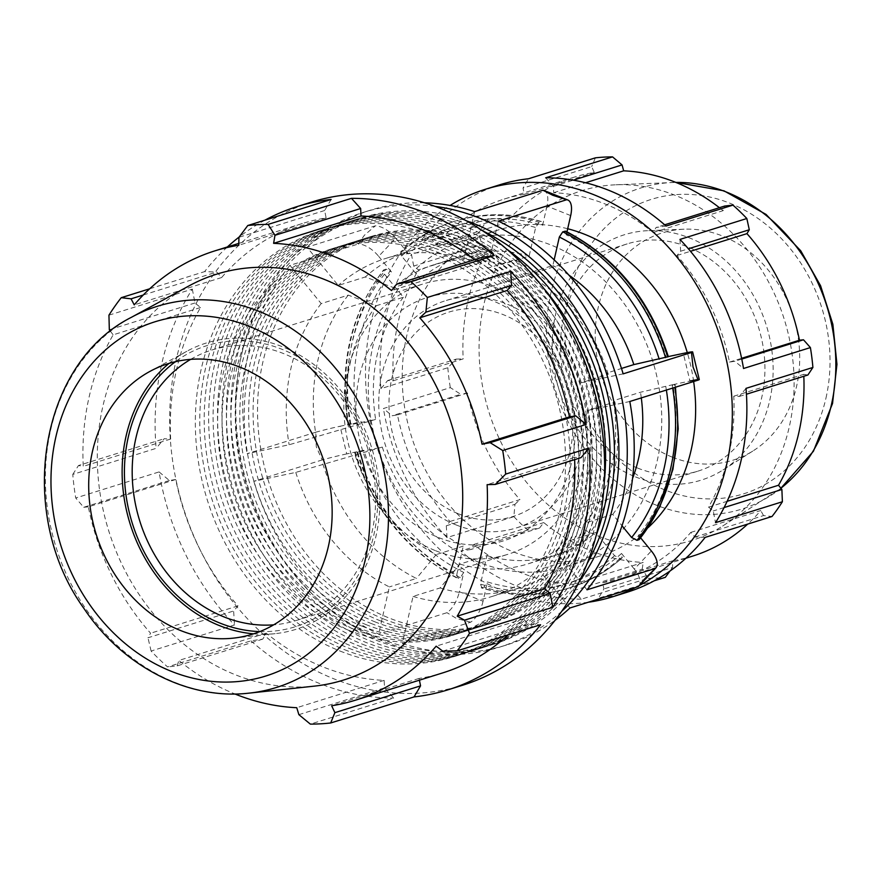 <?xml version="1.0" encoding="UTF-8"?>
<svg xmlns="http://www.w3.org/2000/svg" width="881" height="881" viewBox="0 0 881 881"><rect width="100%" height="100%" fill="white"/><g stroke="black" fill="none" stroke-linecap="round" stroke-linejoin="round"><path stroke-width="0.66" stroke-dasharray="4.41 3.3" d="M353.347 646.874A223.245 188.468 -107.4 0 0 467.084 652.546A223.245 188.468 -107.4 0 0 580.348 383.224A223.245 188.468 -107.4 0 0 333.844 226.395A223.245 188.468 -107.4 0 0 208.918 429.917A223.245 188.468 -107.4 0 0 353.347 646.874M357.719 627.591A202.498 170.947 72.6 0 1 226.725 430.809A202.498 170.947 72.6 0 1 340.033 246.206A202.498 170.947 72.6 0 1 563.62 388.455A202.498 170.947 72.6 0 1 460.895 632.734A202.498 170.947 72.6 0 1 357.719 627.591M348.909 648.262A223.245 188.468 -107.4 0 0 462.646 653.933A223.245 188.468 -107.4 0 0 575.91 384.612A223.245 188.468 -107.4 0 0 329.406 227.783A223.245 188.468 -107.4 0 0 204.48 431.305A223.245 188.468 -107.4 0 0 348.909 648.262M353.292 628.979A202.498 170.947 -107.4 0 0 456.457 634.122A202.498 170.947 -107.4 0 0 559.182 389.843A202.498 170.947 -107.4 0 0 335.595 247.594A202.498 170.947 -107.4 0 0 222.287 432.197A202.498 170.947 -107.4 0 0 353.292 628.979M506.575 249.026A223.245 188.468 -107.4 0 0 351.585 220.845A223.245 188.468 -107.4 0 0 226.659 424.367A223.245 188.468 -107.4 0 0 371.088 641.324A223.245 188.468 -107.4 0 0 484.836 646.995A223.245 188.468 -107.4 0 0 596.162 535.549M375.471 622.041A202.498 170.947 72.6 0 1 244.466 425.259A202.498 170.947 72.6 0 1 357.785 240.656A202.498 170.947 72.6 0 1 581.372 382.905A202.498 170.947 72.6 0 1 478.647 627.184A202.498 170.947 72.6 0 1 375.471 622.041M543.599 288.219A223.245 188.468 -107.4 0 0 347.147 222.232A223.245 188.468 -107.4 0 0 222.221 425.754A223.245 188.468 -107.4 0 0 366.661 642.712A223.245 188.468 -107.4 0 0 480.398 648.383A223.245 188.468 -107.4 0 0 604.267 482.237M371.033 623.429A202.498 170.947 -107.4 0 0 474.209 628.571A202.498 170.947 -107.4 0 0 576.934 384.292A202.498 170.947 -107.4 0 0 353.347 242.044A202.498 170.947 -107.4 0 0 240.039 426.646A202.498 170.947 -107.4 0 0 371.033 623.429M466.346 220.801A223.245 188.468 -107.4 0 0 360.461 218.07A223.245 188.468 -107.4 0 0 235.535 421.592A223.245 188.468 -107.4 0 0 379.964 638.549A223.245 188.468 -107.4 0 0 493.712 644.22A223.245 188.468 -107.4 0 0 579.18 581.669M384.347 619.266A202.498 170.947 72.6 0 1 253.343 422.484A202.498 170.947 72.6 0 1 366.661 237.881A202.498 170.947 72.6 0 1 590.248 380.129A202.498 170.947 72.6 0 1 487.523 624.409A202.498 170.947 72.6 0 1 384.347 619.266M482.975 230.998A223.245 188.468 -107.4 0 0 356.023 219.457A223.245 188.468 -107.4 0 0 231.097 422.979A223.245 188.468 -107.4 0 0 375.526 639.936A223.245 188.468 -107.4 0 0 489.274 645.608A223.245 188.468 -107.4 0 0 587.032 563.807M379.909 620.653A202.498 170.947 -107.4 0 0 483.085 625.796A202.498 170.947 -107.4 0 0 585.81 381.517A202.498 170.947 -107.4 0 0 362.223 239.269A202.498 170.947 -107.4 0 0 248.905 423.871A202.498 170.947 -107.4 0 0 379.909 620.653M362.223 644.099A223.245 188.468 -107.4 0 0 475.96 649.771A223.245 188.468 -107.4 0 0 589.224 380.449A223.245 188.468 -107.4 0 0 342.709 223.62A223.245 188.468 -107.4 0 0 217.783 427.142A223.245 188.468 -107.4 0 0 362.223 644.099M366.595 624.816A202.498 170.947 72.6 0 1 235.601 428.034A202.498 170.947 72.6 0 1 348.909 243.431A202.498 170.947 72.6 0 1 572.496 385.68A202.498 170.947 72.6 0 1 469.771 629.959A202.498 170.947 72.6 0 1 366.595 624.816M357.785 645.487A223.245 188.468 -107.4 0 0 471.522 651.158A223.245 188.468 -107.4 0 0 584.786 381.836A223.245 188.468 -107.4 0 0 338.282 225.007A223.245 188.468 -107.4 0 0 213.356 428.529A223.245 188.468 -107.4 0 0 357.785 645.487M362.157 626.204A202.498 170.947 -107.4 0 0 465.333 631.347A202.498 170.947 -107.4 0 0 568.058 387.067A202.498 170.947 -107.4 0 0 344.471 244.819A202.498 170.947 -107.4 0 0 231.163 429.421A202.498 170.947 -107.4 0 0 362.157 626.204M344.471 649.649A223.245 188.468 -107.4 0 0 458.219 655.321A223.245 188.468 -107.4 0 0 571.472 385.999A223.245 188.468 -107.4 0 0 324.968 229.17A223.245 188.468 -107.4 0 0 200.042 432.692A223.245 188.468 -107.4 0 0 344.471 649.649M348.854 630.367A202.498 170.947 72.6 0 1 217.849 433.584A202.498 170.947 72.6 0 1 331.157 248.982A202.498 170.947 72.6 0 1 554.744 391.23A202.498 170.947 72.6 0 1 452.019 635.509A202.498 170.947 72.6 0 1 348.854 630.367M340.033 651.037A223.245 188.468 -107.4 0 0 453.781 656.708A223.245 188.468 -107.4 0 0 567.034 387.387A223.245 188.468 -107.4 0 0 320.53 230.558A223.245 188.468 -107.4 0 0 195.604 434.08A223.245 188.468 -107.4 0 0 340.033 651.037M413.707 266.051L411.449 254.345L478.328 233.432L482.359 244.588L413.707 266.051L418.387 269.872L488.36 248.001L482.359 244.588M387.695 380.537L456.347 359.074L447.823 367.718L380.944 388.631L387.695 380.537L393.19 380.79A198.511 167.577 72.6 0 1 418.387 269.872M380.944 388.631A213.444 180.198 72.6 0 1 411.449 254.345M432.064 239.951L500.705 218.488L488.691 218.697L421.812 239.61L432.064 239.951L436.161 244.599A198.511 167.577 72.6 0 1 504.24 199.04A198.511 167.577 72.6 0 1 524.294 194.338L523.028 188.071L528.523 178.755M421.812 239.61A213.444 180.198 72.6 0 1 499.78 184.779M446.304 525.781L514.956 504.317L513.876 516.662L446.997 537.575L446.304 525.781L449.971 521.497A198.511 167.577 72.6 0 1 397.474 414.907L392.122 415.755L383.433 408.52L450.312 387.607L460.763 394.292L392.122 415.755M446.997 537.575A213.444 180.198 72.6 0 1 383.433 408.52M545.669 177.797L553.4 186.387L553.72 192.697A198.511 167.577 72.6 0 1 653.151 232.54L656.048 227.507L666.069 226.032M573.553 590.611L642.194 569.148L648.163 578.288L581.284 599.201L573.553 590.611L573.234 584.301A198.511 167.577 72.6 0 1 473.802 544.469L470.906 549.491L460.884 550.966L527.763 530.054L539.557 528.027L470.906 549.491M581.284 599.201A213.444 180.198 72.6 0 1 460.884 550.966M679.956 239.423L680.65 251.217L676.982 255.501A198.511 167.577 72.6 0 1 729.479 362.102L734.831 361.243L743.52 368.489M705.141 537.399L694.889 537.047L690.792 532.41A198.511 167.577 72.6 0 1 622.713 577.958A198.511 167.577 72.6 0 1 602.659 582.66L603.926 588.926L598.43 598.243L654.231 580.799M627.173 592.219A213.444 180.198 72.6 0 1 598.43 598.243M746.009 388.367L739.258 396.461L733.763 396.219A198.511 167.577 72.6 0 1 708.566 507.126L713.247 510.958L715.504 522.664M739.258 396.461L746.438 394.225M733.763 396.219L803.725 374.337A198.511 167.577 72.6 0 1 803.824 376.275M807.899 374.998L803.725 374.337M708.566 507.126L727.122 501.322M724.083 507.566L713.247 510.958M694.889 537.047L763.541 515.583L772.02 516.486M690.792 532.41L760.755 510.528A198.511 167.577 72.6 0 1 747.716 524.085M763.541 515.583L760.755 510.528M602.659 582.66L672.621 560.79L672.566 567.463L603.926 588.926M692.686 556.087A198.511 167.577 72.6 0 1 672.621 560.79M669.912 571.086L672.566 567.463M573.234 584.301L643.207 562.419A198.511 167.577 72.6 0 1 591.547 551.043A198.511 167.577 72.6 0 1 543.764 522.587L539.557 528.027M642.194 569.148L643.207 562.419M473.802 544.469L543.764 522.587M449.971 521.497L519.933 499.615A198.511 167.577 72.6 0 1 467.448 393.025L460.763 394.292M514.956 504.317L519.933 499.615M397.474 414.907L467.448 393.025M482.37 257.274L478.934 263.243A235.403 198.721 -107.4 0 0 474.529 259.719M574.632 459.64A235.403 198.721 -107.4 0 0 574.522 457.338L581.042 457.635M508.095 634.915A235.403 198.721 -107.4 0 0 523.556 618.836L528.435 624.343L540.582 624.75M419.411 680.187L419.059 678.436A235.403 198.721 -107.4 0 0 442.846 672.853M108.947 315.167L192.311 289.1A253.111 213.687 -107.4 0 0 156.135 448.341L72.771 474.407A253.111 213.687 -107.4 0 0 75.722 497.996L159.098 471.919A253.111 213.687 -107.4 0 0 234.467 624.97L151.103 651.037A253.111 213.687 -107.4 0 0 167.566 666.917L250.942 640.85L262.813 639.099L266.249 633.131A235.403 198.721 -107.4 0 0 384.16 680.374L384.534 687.863L393.708 698.049L310.343 724.116M250.942 640.85A253.111 213.687 -107.4 0 0 393.708 698.049M159.098 471.919L169.383 480.508L175.737 479.495A235.403 198.721 -107.4 0 0 237.991 605.897L233.641 610.985L234.467 624.97M192.311 289.1L194.987 302.976L200.538 307.513A235.403 198.721 -107.4 0 0 170.661 439.035L164.152 438.738L156.135 448.341M331.135 199.458L324.626 210.515L326.135 217.937A235.403 198.721 -107.4 0 0 302.337 223.521A235.403 198.721 -107.4 0 0 221.627 277.537L216.748 272.031L204.601 271.623L149.682 288.792M264.972 220.151A253.111 213.687 -107.4 0 0 239.191 236.989M227.375 246.955A253.111 213.687 -107.4 0 0 204.601 271.623M311.61 202.057A253.111 213.687 -107.4 0 0 171.211 390.063A253.111 213.687 -107.4 0 0 265.5 636.291A253.111 213.687 -107.4 0 0 462.69 685.22M194.987 302.976L109.321 329.769M200.538 307.513L113.142 334.846A235.403 198.721 -107.4 0 0 83.254 466.368L78.475 465.531L164.152 438.738M110.4 331.201L113.142 334.846M170.661 439.035L83.254 466.368M72.771 474.407L78.475 465.531M169.383 480.508L83.717 507.291L75.722 497.996M175.737 479.495L88.331 506.828A235.403 198.721 -107.4 0 0 150.585 633.23L147.975 637.778L233.641 610.985M83.717 507.291L88.331 506.828M237.991 605.897L150.585 633.23M151.103 651.037L147.975 637.778M262.813 639.099L177.147 665.893L167.566 666.917M266.249 633.131L178.843 660.464A235.403 198.721 -107.4 0 0 234.93 693.975M177.147 665.893L178.843 660.464M384.16 680.374L296.765 707.707M298.868 714.656L384.534 687.863M419.059 678.436L331.652 705.769M523.556 618.836L436.161 646.169M442.758 651.136L528.435 624.343M570.679 215.581L546.969 206.088A20.252 8.942 111.8 0 0 544.15 190.527M546.969 206.088L542.597 225.36A187.345 158.162 -107.4 0 0 408.52 253.827L403.146 250.997L400.591 251.911C416.14 237.925 433.672 227.86 453.164 221.715A192.102 162.181 -107.4 0 0 401.053 251.647L401.56 256.008L420.446 279.112L393.389 287.569L365.318 276.975L338.26 285.444L307.006 247.198L375.339 225.833A20.252 9.801 -136.8 0 1 395.734 238.189L378.676 256.338A20.252 9.801 43.2 0 0 358.292 243.982L364.382 235.249L375.339 225.833M474.617 211.616L463.913 258.761L490.97 250.303L502.104 264.487L529.162 256.03L535.637 227.54L539.084 222.342L541.859 221.671C512.346 212.618 483.482 212.42 455.257 221.065A192.102 162.181 72.6 0 1 541.165 221.693L542.597 225.36M554.16 259.851L552.872 265.522L525.814 273.991L514.669 259.796L487.611 268.264L498.327 221.109M668.316 356.574L666.146 357.036A187.345 158.162 -107.4 0 0 566.296 234.864L564.875 231.185M566.296 234.864L566.979 231.857M667.666 356.959L666.146 357.036M623.153 373.852L581.185 382.761L608.242 374.304L606.778 373.059L621.49 368.456M640.729 537.961L638.571 535.329A187.345 158.162 -107.4 0 0 672.798 384.689L640.487 392.243L613.429 400.701L614.894 401.945L587.836 410.403L629.805 401.494M675.485 387.211L675 384.336L674.317 384.612A192.102 162.181 72.6 0 1 674.791 387.431M672.798 384.689L689.955 381.044L683.315 353.402M639.077 539.69L638.571 535.329M587.01 589.818L555.768 551.583L582.826 543.125L585.678 522.862L612.736 514.394L622.008 525.748M638.692 586.217A20.252 9.801 43.2 0 0 634.298 569.115L651.356 550.966M378.676 256.338L391.461 271.976A187.345 158.162 -107.4 0 0 357.234 422.627L340.077 426.261L346.729 453.913L363.886 450.268A187.345 158.162 -107.4 0 0 463.736 572.452L459.353 591.724L483.063 601.227L487.446 581.945A187.345 158.162 -107.4 0 0 621.523 553.477L622.03 557.838L619.938 558.488L614.564 555.658L595.677 532.542L568.619 541.011L565.767 561.274L538.709 569.732L569.963 607.967M483.063 601.227A20.252 8.942 -68.2 0 1 470.685 622.184L402.353 643.548L413.057 596.404L440.115 587.946L459.904 564.093L486.962 555.625L480.486 584.125L481.907 587.792A192.102 162.181 -107.4 0 0 567.827 588.42L569.908 587.759C589.4 581.625 606.932 571.56 622.493 557.574L622.03 557.838A192.102 162.181 72.6 0 1 569.908 587.759A192.102 162.181 72.6 0 1 483.999 587.142L487.446 581.945M621.523 553.477L634.298 569.115M619.938 558.488A192.102 162.181 -107.4 0 1 567.827 588.42C539.601 597.065 510.727 596.855 481.213 587.814L483.999 587.142M346.729 453.913A20.252 0.859 -13.5 0 0 322.149 459.948L316.301 446.876L315.497 432.307L247.165 453.671L289.133 444.762L375.636 419.411L350.275 424.796A187.345 158.162 72.6 0 1 384.501 274.156L383.995 269.795L386.087 269.146L391.461 271.976M357.234 422.627L348.083 425.149M348.072 425.149C338.689 365.186 350.462 313.537 383.4 270.192L383.995 269.795A192.102 162.181 -107.4 0 0 348.766 424.873L350.275 424.796M315.497 432.307A20.252 0.859 166.5 0 1 340.077 426.261M463.736 572.452L460.289 577.639L458.208 578.299L456.776 574.621A187.345 158.162 72.6 0 1 356.926 452.438L382.288 447.063L295.774 472.403L253.816 481.312L322.149 459.948M356.926 452.438L363.886 450.268M354.735 452.801L355.417 452.515A192.102 162.181 -107.4 0 0 458.208 578.299L457.382 578.266C407.914 552.497 373.687 510.672 354.724 452.801M408.52 253.827L395.734 238.189M384.501 274.156L403.388 297.26L376.33 305.718L348.259 295.124L321.202 303.593L289.948 265.346L358.292 243.982M435.071 206.363A227.805 192.311 -107.4 0 0 363.545 212.332A227.805 192.311 -107.4 0 0 247.979 487.149A227.805 192.311 -107.4 0 0 499.505 647.183A227.805 192.311 -107.4 0 0 561.704 611.337M267.835 479.044A202.498 170.947 -107.4 0 0 388.785 617.878A202.498 170.947 -107.4 0 0 491.961 623.021A202.498 170.947 -107.4 0 0 594.686 378.742A202.498 170.947 -107.4 0 0 371.099 236.493A202.498 170.947 -107.4 0 0 267.835 479.044M424.521 202.784A227.805 192.311 -107.4 0 0 370.505 210.163A227.805 192.311 -107.4 0 0 307.006 247.198M289.948 265.346A227.805 192.311 -107.4 0 0 247.165 453.671M253.816 481.312A227.805 192.311 -107.4 0 0 378.643 634.056L446.975 612.691A20.252 8.942 111.8 0 0 459.353 591.724M470.685 622.184L456.578 618.528L446.975 612.691M402.353 643.548A227.805 192.311 -107.4 0 0 506.465 645.013A227.805 192.311 -107.4 0 0 555.074 620.29M413.057 596.404A177.18 149.583 -107.4 0 0 491.356 596.69A177.18 149.583 -107.4 0 0 538.709 569.732M555.768 551.583A177.18 149.583 -107.4 0 0 587.836 410.403M581.185 382.761A177.18 149.583 -107.4 0 0 487.611 268.264M463.913 258.761A177.18 149.583 -107.4 0 0 385.603 258.474A177.18 149.583 -107.4 0 0 338.26 285.444M295.774 472.403A177.18 149.583 -107.4 0 0 389.358 586.911L378.643 634.056M321.202 303.593A177.18 149.583 -107.4 0 0 289.133 444.762M322.831 463.946A177.18 149.583 -107.4 0 0 416.416 578.454L389.358 586.911M440.115 587.946A177.18 149.583 -107.4 0 0 518.413 588.233A177.18 149.583 -107.4 0 0 565.767 561.274M582.826 543.125A177.18 149.583 -107.4 0 0 614.894 401.945M608.242 374.304A177.18 149.583 -107.4 0 0 514.669 259.796M490.97 250.303A177.18 149.583 -107.4 0 0 412.66 250.017A177.18 149.583 -107.4 0 0 365.318 276.975M377.641 447.35A170.76 144.154 -107.4 0 0 478.978 562.287A170.76 144.154 -107.4 0 0 565.976 566.626A170.76 144.154 -107.4 0 0 652.601 360.637A170.76 144.154 -107.4 0 0 464.056 240.678A170.76 144.154 -107.4 0 0 377.641 447.35M355.23 455.521A156.785 132.359 -107.4 0 0 436.194 554.59L416.416 578.454M459.904 564.093A156.785 132.359 -107.4 0 0 527.796 563.928A156.785 132.359 -107.4 0 0 568.619 541.011M585.678 522.862A156.785 132.359 -107.4 0 0 613.429 400.701M606.778 373.059A156.785 132.359 -107.4 0 0 525.814 273.991M502.104 264.487A156.785 132.359 -107.4 0 0 434.212 264.652A156.785 132.359 -107.4 0 0 393.389 287.569M382.288 447.063A156.785 132.359 -107.4 0 0 463.252 546.132L436.194 554.59M486.962 555.625A156.785 132.359 -107.4 0 0 554.854 555.471A156.785 132.359 -107.4 0 0 595.677 532.542M612.736 514.394A156.785 132.359 -107.4 0 0 632.514 478.581M641.302 397.904A156.785 132.359 -107.4 0 0 640.487 392.243M568.906 275.136A156.785 132.359 -107.4 0 0 552.872 265.522M529.162 256.03A156.785 132.359 -107.4 0 0 461.27 256.195A156.785 132.359 -107.4 0 0 420.446 279.112M456.776 574.621L463.252 546.132M348.259 295.124A177.18 149.583 -107.4 0 0 316.191 436.304M672.346 457.162A119.001 100.467 -107.4 0 0 753.321 450.731A119.001 100.467 -107.4 0 0 798.329 338.601A119.001 100.467 -107.4 0 0 722.585 236.053A119.001 100.467 -107.4 0 0 684.052 229.203A119.001 100.467 -107.4 0 0 595.391 328.47A119.001 100.467 -107.4 0 0 672.346 457.162M597.891 535.956A183.325 154.77 -107.4 0 0 722.629 526.056A183.325 154.77 -107.4 0 0 784.299 319.451A183.325 154.77 -107.4 0 0 615.929 184.79A183.325 154.77 -107.4 0 0 479.33 337.709A183.325 154.77 -107.4 0 0 597.891 535.956M189.063 285.862A212.629 179.504 -107.4 0 0 99.002 485.486A212.629 179.504 -107.4 0 0 235.128 674.681A212.629 179.504 -107.4 0 0 314.22 686.145M403.388 297.26A156.785 132.359 -107.4 0 0 375.636 419.411M588.255 602.252A213.444 180.198 72.6 0 1 566.725 603.749A213.444 180.198 72.6 0 1 371.132 321.829A213.444 180.198 72.6 0 1 450.081 205.438M639.353 585.524A213.444 180.198 72.6 0 1 635.763 587.396M567.683 228.741A170.76 144.154 -107.4 0 0 497.952 230.073A170.76 144.154 -107.4 0 0 402.408 385.746A170.76 144.154 -107.4 0 0 512.874 551.693A170.76 144.154 -107.4 0 0 599.873 556.032A170.76 144.154 -107.4 0 0 648.152 527.631M693.644 381.539A170.76 144.154 -107.4 0 0 687.29 352.587M436.161 244.599L506.135 222.717A198.511 167.577 72.6 0 1 574.203 177.158A198.511 167.577 72.6 0 1 594.268 172.456L591.68 166.608L523.028 188.071M500.705 218.488L506.135 222.717M595.402 157.842L591.68 166.608M553.4 186.387L573.278 180.176M553.72 192.697L585.535 182.752M664.67 224.809L656.048 227.507M680.65 251.217L688.391 248.794M676.982 255.501L690.484 251.283M741.769 359.085L734.831 361.243M648.163 578.288A213.444 180.198 -107.4 0 0 665.32 577.33M488.691 218.697A213.444 180.198 -107.4 0 0 478.328 233.432M447.823 367.718A213.444 180.198 -107.4 0 0 450.312 387.607M513.876 516.662A213.444 180.198 -107.4 0 0 527.763 530.054M729.479 362.102L741.604 358.314M653.151 232.54L723.125 210.658L724.689 206.044M719.403 207.696A198.511 167.577 72.6 0 1 723.125 210.658M524.294 194.338L594.268 172.456M393.19 380.79L463.164 358.908A198.511 167.577 72.6 0 1 488.36 248.001M456.347 359.074L463.164 358.908M190.67 359.36A141.665 119.596 72.6 0 1 211.638 350.087A141.665 119.596 72.6 0 1 283.814 353.677A141.665 119.596 72.6 0 1 375.471 491.356A141.665 119.596 72.6 0 1 296.192 620.51A141.665 119.596 72.6 0 1 273.672 624.838M259.818 631.589A147.336 124.386 -107.4 0 0 369.734 449.079A147.336 124.386 -107.4 0 0 175.429 361.695M253.541 633.835A150.012 126.644 -107.4 0 0 275.158 633.659A150.012 126.644 -107.4 0 0 379.843 504.89A150.012 126.644 -107.4 0 0 282.68 346.839A150.012 126.644 -107.4 0 0 186.86 351.266A150.012 126.644 -107.4 0 0 168.987 363.424M435.643 550.735A141.665 119.596 -107.4 0 0 507.819 554.336A141.665 119.596 -107.4 0 0 587.098 425.182A141.665 119.596 -107.4 0 0 495.441 287.514A141.665 119.596 -107.4 0 0 423.265 283.913A141.665 119.596 -107.4 0 0 343.986 413.057A141.665 119.596 -107.4 0 0 435.643 550.735M143.251 295.014L216.748 272.031M221.627 277.537L134.22 304.87M324.626 210.515L238.96 237.297M326.135 217.937L238.729 245.27M478.934 263.243L391.527 290.565M574.522 457.338L487.116 484.671M438.628 537.575A127.503 107.636 -107.4 0 0 571.736 461.666A127.503 107.636 -107.4 0 0 492.457 300.674A127.503 107.636 -107.4 0 0 359.349 376.583A127.503 107.636 -107.4 0 0 438.628 537.575M458.395 513.788A107.108 90.413 -107.4 0 0 570.205 450.026A107.108 90.413 -107.4 0 0 503.613 314.792A107.108 90.413 -107.4 0 0 391.792 378.555A107.108 90.413 -107.4 0 0 458.395 513.788M455.884 524.845A119.001 100.467 -107.4 0 0 516.519 527.873A119.001 100.467 -107.4 0 0 583.112 419.378A119.001 100.467 -107.4 0 0 506.123 303.736A119.001 100.467 -107.4 0 0 445.489 300.707A119.001 100.467 -107.4 0 0 378.896 409.191A119.001 100.467 -107.4 0 0 455.884 524.845M637.558 468.042A119.001 100.467 -107.4 0 0 698.192 471.06A119.001 100.467 -107.4 0 0 764.785 362.576A119.001 100.467 -107.4 0 0 687.797 246.933A119.001 100.467 -107.4 0 0 627.162 243.905A119.001 100.467 -107.4 0 0 560.569 352.389A119.001 100.467 -107.4 0 0 637.558 468.042M635.542 476.918A128.56 108.528 -107.4 0 0 723.015 469.969A128.56 108.528 -107.4 0 0 771.635 348.832A128.56 108.528 -107.4 0 0 689.812 238.046A128.56 108.528 -107.4 0 0 648.185 230.657A128.56 108.528 -107.4 0 0 552.398 337.897A128.56 108.528 -107.4 0 0 635.542 476.918M376.33 305.718A156.785 132.359 -107.4 0 0 348.579 427.869M403.146 250.997A192.102 162.181 72.6 0 1 455.257 221.065L453.164 221.715A192.102 162.181 -107.4 0 1 539.084 222.342M460.289 577.639A192.102 162.181 72.6 0 1 357.499 451.865M672.699 388.08A192.102 162.181 -107.4 0 0 672.225 385.261M614.564 555.658A187.345 158.162 72.6 0 1 480.486 584.125M665.838 386.858A187.345 158.162 72.6 0 1 666.377 390.063M401.56 256.008A187.345 158.162 72.6 0 1 535.637 227.54M722.629 526.056L780.918 488.261A168.315 142.094 72.6 0 1 770.225 495.827A168.315 142.094 72.6 0 1 655.695 504.923A168.315 142.094 72.6 0 1 546.848 322.909A168.315 142.094 72.6 0 1 672.258 182.51A168.315 142.094 72.6 0 1 675.859 182.411L615.929 184.79M825.971 398.091A154.285 130.256 -107.4 0 0 730.03 203.269A154.285 130.256 -107.4 0 0 568.95 295.124A154.285 130.256 -107.4 0 0 664.902 489.946A154.285 130.256 -107.4 0 0 825.971 398.091M131.522 317.248A199.668 168.568 -107.4 0 0 46.946 504.703A199.668 168.568 -107.4 0 0 174.768 682.357A199.668 168.568 -107.4 0 0 249.048 693.138M350.847 424.224A192.102 162.181 72.6 0 1 386.087 269.146M333.844 226.395L329.406 227.783M467.084 652.546L462.646 653.933M351.585 220.845L347.147 222.232M484.836 646.995L480.398 648.383M360.461 218.07L356.023 219.457M493.712 644.22L489.274 645.608M342.709 223.62L338.282 225.007M475.96 649.771L471.522 651.158M324.968 229.17L320.53 230.558M458.219 655.321L453.781 656.708M344.471 244.819L340.033 246.206M465.333 631.347L460.895 632.734M362.223 239.269L357.785 240.656M483.085 625.796L478.647 627.184M353.347 242.044L348.909 243.431M474.209 628.571L469.771 629.959M335.595 247.594L331.157 248.982M456.457 634.122L452.019 635.509M622.713 577.958L685.936 558.202M370.505 210.163L363.545 212.332M506.465 645.013L499.505 647.183M518.413 588.233L491.356 596.69M412.66 250.017L385.603 258.474M554.854 555.471L527.796 563.928M461.27 256.195L434.212 264.652M504.24 199.04L574.203 177.158M211.638 350.087L423.265 283.913M296.192 620.51L507.819 554.336M302.337 223.521L238.784 243.387M516.519 527.873L698.192 471.06M627.162 243.905L445.489 300.707M723.015 469.969L753.321 450.731M684.052 229.203L648.185 230.657M497.952 230.073L464.056 240.678M599.873 556.032L565.976 566.626M371.099 236.493L366.661 237.881M491.961 623.021L487.523 624.409M233.223 638.152L275.158 633.659M186.86 351.266L149.836 371.452"/><path stroke-width="1.32" d="M596.162 535.549A223.245 188.468 -107.4 0 0 506.575 249.026M604.267 482.237A223.245 188.468 -107.4 0 0 543.599 288.219M579.18 581.669A223.245 188.468 -107.4 0 0 466.346 220.801M587.032 563.807A223.245 188.468 -107.4 0 0 482.975 230.998M450.081 205.438A213.444 180.198 72.6 0 1 485.222 189.327L499.78 184.779A213.444 180.198 72.6 0 1 528.523 178.755L595.402 157.842A213.444 180.198 -107.4 0 1 612.548 156.884L545.669 177.797A213.444 180.198 72.6 0 1 666.069 226.032L732.948 205.119L724.689 206.044L664.67 224.809M688.391 248.794L749.291 229.754L746.835 218.51L679.956 239.423A213.444 180.198 72.6 0 1 743.52 368.489L810.399 347.577L803.483 339.78L741.769 359.085M746.438 394.225L807.899 374.998L812.899 367.454L746.009 388.367A213.444 180.198 72.6 0 1 715.504 522.664L782.383 501.752A213.444 180.198 -107.4 0 1 772.02 516.486L705.141 537.399A213.444 180.198 72.6 0 1 627.173 592.219L612.614 596.778A213.444 180.198 72.6 0 1 588.255 602.252M727.122 501.322L778.529 485.244L781.888 489.495L724.083 507.566M803.824 376.275A198.511 167.577 72.6 0 1 778.529 485.244M782.383 501.752L781.888 489.495M747.716 524.085A198.511 167.577 72.6 0 1 692.686 556.087L685.936 558.202M654.231 580.799L665.32 577.33L669.912 571.086M474.529 259.719A235.403 198.721 -107.4 0 0 361.023 215.999L360.648 208.511L351.475 198.335L268.11 224.402A253.111 213.687 -107.4 0 0 247.77 225.525L331.135 199.458A253.111 213.687 -107.4 0 0 297.051 206.606A253.111 213.687 -107.4 0 0 264.972 220.151M494.252 255.523L482.37 257.274L396.692 284.056L410.876 281.59L494.252 255.523A253.111 213.687 -107.4 0 0 351.475 198.335M234.93 693.975A235.403 198.721 -107.4 0 0 235.502 694.206A235.403 198.721 -107.4 0 0 296.765 707.707L298.868 714.656L310.343 724.116A253.111 213.687 -107.4 0 0 330.683 722.982L414.048 696.915A253.111 213.687 -107.4 0 0 448.132 689.768A253.111 213.687 -107.4 0 0 540.582 624.75L457.217 650.817A253.111 213.687 -107.4 0 0 469.507 633.351L552.872 607.284L550.196 593.398L464.518 620.18L457.239 616.193A235.403 198.721 -107.4 0 0 487.116 484.671L495.364 484.418L581.042 457.635L589.048 448.033L505.683 474.099A253.111 213.687 -107.4 0 0 502.721 450.521L586.096 424.455L575.8 415.865L569.445 416.878A235.403 198.721 -107.4 0 0 507.192 290.477L511.542 285.389L510.716 271.403L427.351 297.47A253.111 213.687 -107.4 0 0 410.876 281.59M586.096 424.455A253.111 213.687 -107.4 0 0 510.716 271.403M550.196 593.398L544.645 588.86A235.403 198.721 -107.4 0 0 574.632 459.64M552.872 607.284A253.111 213.687 -107.4 0 0 589.048 448.033M414.048 696.915L420.556 685.858L419.411 680.187M420.556 685.858L334.879 712.652L331.652 705.769A235.403 198.721 -107.4 0 0 355.439 700.186L442.846 672.853A235.403 198.721 -107.4 0 0 508.095 634.915M239.191 236.989A253.111 213.687 -107.4 0 0 227.375 246.955M149.682 288.792L121.237 297.69A253.111 213.687 -107.4 0 0 108.947 315.167L109.321 329.769L110.4 331.201M448.132 689.768L462.69 685.22A253.111 213.687 -107.4 0 0 597.979 528.093A253.111 213.687 -107.4 0 0 532.531 274.784A253.111 213.687 -107.4 0 0 311.61 202.057L297.051 206.606M334.879 712.652L330.683 722.982M355.439 700.186A235.403 198.721 -107.4 0 0 436.161 646.169L442.758 651.136L457.217 650.817M424.521 202.784A227.805 192.311 -107.4 0 1 474.617 211.616L542.949 190.252L552.739 195.263L566.659 199.745A20.252 8.942 -68.2 0 1 567.849 200.02A20.252 8.942 -68.2 0 1 570.679 215.581L566.979 231.857M567.849 200.02L544.15 190.527A20.252 8.942 111.8 0 0 542.949 190.252M566.659 199.745L498.327 221.109A227.805 192.311 -107.4 0 1 623.153 373.852L691.486 352.488L693.017 366.903L698.137 380.129A20.252 0.859 -13.5 0 0 699.294 379.546A20.252 0.859 -13.5 0 0 689.955 381.044M621.49 368.456L633.835 364.602L668.349 356.684C649.385 298.802 615.169 256.988 565.701 231.218L562.783 231.835L559.336 237.033L554.16 259.851M668.316 356.574L683.315 353.402A20.252 0.859 166.5 0 1 692.642 351.904A20.252 0.859 166.5 0 1 691.486 352.488M698.137 380.129L629.805 401.494A227.805 192.311 -107.4 0 1 587.01 589.818L655.354 568.454L644.936 578.542L638.296 586.603A20.252 9.801 43.2 0 0 638.692 586.217L655.75 568.069A20.252 9.801 -136.8 0 1 655.354 568.454M640.729 537.961L651.356 550.966A20.252 9.801 -136.8 0 1 655.75 568.069M622.008 525.748L631.622 537.509L636.996 540.339L639.077 539.69L659.88 506.817L672.93 469.419L678.216 428.904L675.485 387.211M638.296 586.603L569.963 607.967A227.805 192.311 -107.4 0 1 555.074 620.29M561.704 611.337A227.805 192.311 -107.4 0 0 620.125 390.757A227.805 192.311 -107.4 0 0 467.657 213.786A227.805 192.311 -107.4 0 0 435.071 206.363M632.514 478.581A156.785 132.359 -107.4 0 0 641.302 397.904M633.835 364.602A156.785 132.359 -107.4 0 0 568.906 275.136M249.048 693.138L314.22 686.145A212.629 179.504 -107.4 0 0 451.325 423.563A212.629 179.504 -107.4 0 0 189.063 285.862L131.522 317.248C38.665 363.886 15.517 513.975 84.113 608.705C122.734 666.344 188.027 700.296 249.048 693.138A199.668 168.568 -107.4 0 0 383.224 563.488A199.668 168.568 -107.4 0 0 320.607 352.059A199.668 168.568 -107.4 0 0 131.522 317.248M180.528 630.51A141.665 119.596 -107.4 0 0 233.223 638.152A141.665 119.596 -107.4 0 0 332.104 516.541A141.665 119.596 -107.4 0 0 240.326 367.278A141.665 119.596 -107.4 0 0 149.836 371.452A141.665 119.596 -107.4 0 0 89.829 504.461A141.665 119.596 -107.4 0 0 180.528 630.51M485.222 189.327A213.444 180.198 72.6 0 1 715.229 323.074A213.444 180.198 72.6 0 1 639.353 585.524M635.763 587.396A213.444 180.198 72.6 0 1 612.614 596.778M648.152 527.631A170.76 144.154 -107.4 0 0 693.644 381.539M687.29 352.587A170.76 144.154 -107.4 0 0 567.683 228.741M573.278 180.176L622.052 164.923L612.548 156.884M585.535 182.752L623.682 170.826A198.511 167.577 72.6 0 1 719.403 207.696M622.052 164.923L623.682 170.826M690.484 251.283L746.956 233.63A198.511 167.577 72.6 0 1 799.452 340.22L803.483 339.78M749.291 229.754L746.956 233.63M812.899 367.454A213.444 180.198 -107.4 0 0 810.399 347.577M746.835 218.51A213.444 180.198 -107.4 0 0 732.948 205.119M741.604 358.314L799.452 340.22M273.672 624.838A141.665 119.596 72.6 0 1 224.016 616.909A141.665 119.596 72.6 0 1 133.538 492.633A141.665 119.596 72.6 0 1 190.67 359.36M175.429 361.695A147.336 124.386 -107.4 0 0 126.842 500.606A147.336 124.386 -107.4 0 0 219.92 623.076A147.336 124.386 -107.4 0 0 259.818 631.589M168.987 363.424A150.012 126.644 -107.4 0 0 125.256 504.538A150.012 126.644 -107.4 0 0 219.347 625.565A150.012 126.644 -107.4 0 0 253.541 633.835M464.518 620.18L469.507 633.351M505.683 474.099L495.364 484.418M575.8 415.865L490.122 442.658L502.721 450.521M490.122 442.658L482.039 444.211A235.403 198.721 -107.4 0 0 419.797 317.81L425.864 312.182L511.542 285.389M427.351 297.47L425.864 312.182M396.692 284.056L391.527 290.565A235.403 198.721 -107.4 0 0 273.617 243.332L274.971 235.304L360.648 208.511M268.11 224.402L274.971 235.304M238.784 243.387L214.942 250.843A235.403 198.721 -107.4 0 1 238.729 245.27L238.96 237.297L247.77 225.525M214.942 250.843A235.403 198.721 -107.4 0 0 134.22 304.87L131.082 298.824L143.251 295.014M121.237 297.69L131.082 298.824M361.023 215.999L273.617 243.332M507.192 290.477L419.797 317.81M569.445 416.878L482.039 444.211M544.645 588.86L457.239 616.193M674.791 387.431A192.102 162.181 72.6 0 1 639.077 539.69M564.875 231.185A192.102 162.181 72.6 0 1 667.666 356.959M636.996 540.339A192.102 162.181 -107.4 0 0 672.699 388.08M665.573 357.62A192.102 162.181 -107.4 0 0 562.783 231.835M666.377 390.063A187.345 158.162 72.6 0 1 631.622 537.509M559.336 237.033A187.345 158.162 72.6 0 1 659.197 359.217M675.859 182.411A168.315 142.094 72.6 0 1 831.422 404.72A168.315 142.094 72.6 0 1 780.896 488.239L813.416 451.259L832.534 403.498L836.95 364.327L832.875 324.318L820.574 285.741L800.741 250.788L766.063 214.424L723.973 190.825L675.859 182.411M171.255 671.3A185.583 156.675 72.6 0 1 55.855 436.965A185.583 156.675 72.6 0 1 249.598 326.488A185.583 156.675 72.6 0 1 364.998 560.812A185.583 156.675 72.6 0 1 171.255 671.3M699.294 379.546L692.642 351.904"/></g></svg>
